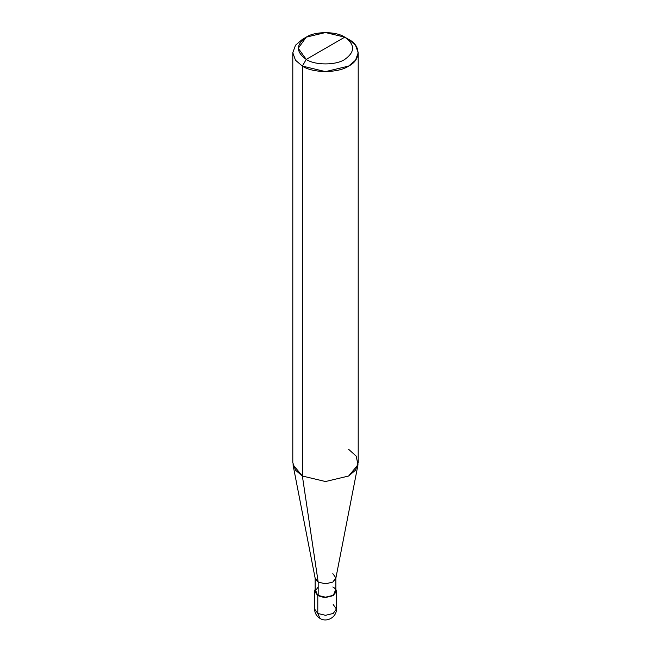 <?xml version="1.0" encoding="UTF-8"?>
<svg xmlns="http://www.w3.org/2000/svg" width="651" height="651" viewBox="0 0 651 651"><rect width="100%" height="100%" fill="white"/><g stroke="black" fill="none" stroke-linecap="round" stroke-linejoin="round"><path stroke-width="0.98" d="M314.596 591.206L314.596 609.01C314.702 613.071 316.524 616.212 320.048 618.45C326.867 622.869 336.844 616.928 336.404 609.01L333.206 613.462L325.5 615.301L317.794 613.462L317.794 595.657L315.141 589.245L314.596 591.206L317.794 595.657L325.5 597.504L333.206 595.657L336.404 591.206L335.859 589.245L333.206 595.657L325.5 597.504L317.794 595.657L317.794 613.462L320.048 618.45L317.794 613.462L314.596 609.01L317.794 613.462L325.5 615.301L333.206 613.462L336.404 609.01L333.206 604.559M318.176 586.982L315.141 591.206L318.176 595.437L318.176 582.084L302.373 476.011L302.373 66.085L306.23 59.412C314.905 65.409 336.095 65.409 344.77 59.412C355.169 51.99 355.169 44.577 344.77 37.156L306.23 59.412C295.831 51.99 295.831 44.577 306.23 37.156C314.905 31.158 336.095 31.158 344.77 37.156C355.169 44.577 355.169 51.99 344.77 59.412C336.095 65.409 314.905 65.409 306.23 59.412L344.77 37.156L325.5 32.55L306.23 37.156L298.248 48.28L306.23 59.412L302.373 66.085L302.373 476.011L318.176 582.084L318.176 595.437L315.141 591.206L315.141 577.86L318.176 582.084L315.206 578.527L293.007 464.773L302.373 476.011L295.489 470.16L292.795 462.658L292.795 52.731L295.489 60.234L302.373 66.085L295.489 60.234L292.795 52.731L295.489 45.236L302.373 39.386L295.489 45.236L292.795 52.731M358.205 52.731L355.511 45.236L348.627 39.386C361.102 45.391 361.102 60.079 348.627 66.085C338.219 73.286 312.781 73.286 302.373 66.085L325.5 71.618L348.627 66.085L355.511 60.234L358.205 52.731L358.205 462.658L355.511 470.16L348.627 476.011L325.5 481.537L302.373 476.011L325.5 481.537L348.627 476.011L357.993 464.773L335.794 578.527L332.824 582.084L325.5 583.833L318.176 582.084L325.5 583.833L332.824 582.084L335.859 577.86L335.859 591.206L332.824 595.437L325.5 597.187L318.176 595.437C327.217 601.117 342.67 592.198 332.824 586.982M335.859 577.86L332.824 573.629M357.993 464.773L356.17 456.107L348.627 449.312M348.627 39.386L344.77 37.156L348.627 39.386M336.404 609.01L336.404 591.206M302.373 39.386L306.23 37.156"/></g></svg>
